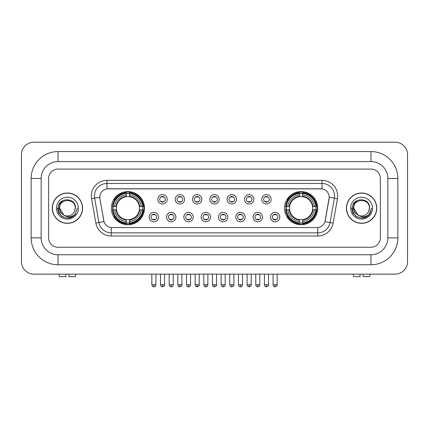 <?xml version="1.0" encoding="UTF-8"?>
<svg xmlns="http://www.w3.org/2000/svg" width="429" height="429" viewBox="0 0 429 429"><rect width="100%" height="100%" fill="white"/><g stroke="black" fill="none" stroke-linecap="round" stroke-linejoin="round"><path stroke-width="0.64" d="M284.529 208.167A16.57 16.57 0 0 0 301.099 224.737A16.57 16.57 0 0 0 317.669 208.167A16.57 16.57 0 0 0 301.099 191.602A16.57 16.57 0 0 0 284.529 208.167M111.331 208.167A16.57 16.57 0 0 0 127.901 224.737A16.57 16.57 0 0 0 144.471 208.167A16.57 16.57 0 0 0 127.901 191.602A16.57 16.57 0 0 0 111.331 208.167M158.569 217.079A4.687 4.687 0 0 1 153.882 221.766A4.687 4.687 0 0 1 149.19 217.079A4.687 4.687 0 0 1 153.882 212.387A4.687 4.687 0 0 1 158.569 217.079M151.067 217.079A2.815 2.815 0 0 0 153.882 219.895A2.815 2.815 0 0 0 156.692 217.079A2.815 2.815 0 0 0 153.882 214.264A2.815 2.815 0 0 0 151.067 217.079M175.89 217.079A4.687 4.687 0 0 1 171.203 221.766A4.687 4.687 0 0 1 166.511 217.079A4.687 4.687 0 0 1 171.203 212.387A4.687 4.687 0 0 1 175.89 217.079M168.388 217.079A2.815 2.815 0 0 0 171.203 219.895A2.815 2.815 0 0 0 174.013 217.079A2.815 2.815 0 0 0 171.203 214.264A2.815 2.815 0 0 0 168.388 217.079M193.211 217.079A4.687 4.687 0 0 1 188.519 221.766A4.687 4.687 0 0 1 183.832 217.079A4.687 4.687 0 0 1 188.519 212.387A4.687 4.687 0 0 1 193.211 217.079M185.709 217.079A2.815 2.815 0 0 0 188.519 219.895A2.815 2.815 0 0 0 191.334 217.079A2.815 2.815 0 0 0 188.519 214.264A2.815 2.815 0 0 0 185.709 217.079M210.532 217.079A4.687 4.687 0 0 1 205.84 221.766A4.687 4.687 0 0 1 201.153 217.079A4.687 4.687 0 0 1 205.84 212.387A4.687 4.687 0 0 1 210.532 217.079M203.024 217.079A2.815 2.815 0 0 0 205.84 219.895A2.815 2.815 0 0 0 208.655 217.079A2.815 2.815 0 0 0 205.84 214.264A2.815 2.815 0 0 0 203.024 217.079M227.847 217.079A4.687 4.687 0 0 1 223.16 221.766A4.687 4.687 0 0 1 218.468 217.079A4.687 4.687 0 0 1 223.16 212.387A4.687 4.687 0 0 1 227.847 217.079M220.345 217.079A2.815 2.815 0 0 0 223.16 219.895A2.815 2.815 0 0 0 225.976 217.079A2.815 2.815 0 0 0 223.16 214.264A2.815 2.815 0 0 0 220.345 217.079M245.168 217.079A4.687 4.687 0 0 1 240.481 221.766A4.687 4.687 0 0 1 235.789 217.079A4.687 4.687 0 0 1 240.481 212.387A4.687 4.687 0 0 1 245.168 217.079M237.666 217.079A2.815 2.815 0 0 0 240.481 219.895A2.815 2.815 0 0 0 243.291 217.079A2.815 2.815 0 0 0 240.481 214.264A2.815 2.815 0 0 0 237.666 217.079M262.489 217.079A4.687 4.687 0 0 1 257.797 221.766A4.687 4.687 0 0 1 253.11 217.079A4.687 4.687 0 0 1 257.797 212.387A4.687 4.687 0 0 1 262.489 217.079M254.987 217.079A2.815 2.815 0 0 0 257.797 219.895A2.815 2.815 0 0 0 260.612 217.079A2.815 2.815 0 0 0 257.797 214.264A2.815 2.815 0 0 0 254.987 217.079M279.81 217.079A4.687 4.687 0 0 1 275.118 221.766A4.687 4.687 0 0 1 270.431 217.079A4.687 4.687 0 0 1 275.118 212.387A4.687 4.687 0 0 1 279.81 217.079M272.308 217.079A2.815 2.815 0 0 0 275.118 219.895A2.815 2.815 0 0 0 277.933 217.079A2.815 2.815 0 0 0 275.118 214.264A2.815 2.815 0 0 0 272.308 217.079M167.23 199.324A4.687 4.687 0 0 1 162.543 204.011A4.687 4.687 0 0 1 157.851 199.324A4.687 4.687 0 0 1 162.543 194.632A4.687 4.687 0 0 1 167.23 199.324M159.727 199.324A2.815 2.815 0 0 0 162.543 202.134A2.815 2.815 0 0 0 165.353 199.324A2.815 2.815 0 0 0 162.543 196.509A2.815 2.815 0 0 0 159.727 199.324M184.55 199.324A4.687 4.687 0 0 1 179.858 204.011A4.687 4.687 0 0 1 175.171 199.324A4.687 4.687 0 0 1 179.858 194.632A4.687 4.687 0 0 1 184.55 199.324M177.048 199.324A2.815 2.815 0 0 0 179.858 202.134A2.815 2.815 0 0 0 182.674 199.324A2.815 2.815 0 0 0 179.858 196.509A2.815 2.815 0 0 0 177.048 199.324M201.871 199.324A4.687 4.687 0 0 1 197.179 204.011A4.687 4.687 0 0 1 192.492 199.324A4.687 4.687 0 0 1 197.179 194.632A4.687 4.687 0 0 1 201.871 199.324M194.369 199.324A2.815 2.815 0 0 0 197.179 202.134A2.815 2.815 0 0 0 199.994 199.324A2.815 2.815 0 0 0 197.179 196.509A2.815 2.815 0 0 0 194.369 199.324M219.187 199.324A4.687 4.687 0 0 1 214.5 204.011A4.687 4.687 0 0 1 209.813 199.324A4.687 4.687 0 0 1 214.5 194.632A4.687 4.687 0 0 1 219.187 199.324M211.685 199.324A2.815 2.815 0 0 0 214.5 202.134A2.815 2.815 0 0 0 217.315 199.324A2.815 2.815 0 0 0 214.5 196.509A2.815 2.815 0 0 0 211.685 199.324M236.508 199.324A4.687 4.687 0 0 1 231.821 204.011A4.687 4.687 0 0 1 227.129 199.324A4.687 4.687 0 0 1 231.821 194.632A4.687 4.687 0 0 1 236.508 199.324M229.006 199.324A2.815 2.815 0 0 0 231.821 202.134A2.815 2.815 0 0 0 234.631 199.324A2.815 2.815 0 0 0 231.821 196.509A2.815 2.815 0 0 0 229.006 199.324M253.829 199.324A4.687 4.687 0 0 1 249.142 204.011A4.687 4.687 0 0 1 244.45 199.324A4.687 4.687 0 0 1 249.142 194.632A4.687 4.687 0 0 1 253.829 199.324M246.326 199.324A2.815 2.815 0 0 0 249.142 202.134A2.815 2.815 0 0 0 251.952 199.324A2.815 2.815 0 0 0 249.142 196.509A2.815 2.815 0 0 0 246.326 199.324M271.149 199.324A4.687 4.687 0 0 1 266.457 204.011A4.687 4.687 0 0 1 261.77 199.324A4.687 4.687 0 0 1 266.457 194.632A4.687 4.687 0 0 1 271.149 199.324M263.647 199.324A2.815 2.815 0 0 0 266.457 202.134A2.815 2.815 0 0 0 269.273 199.324A2.815 2.815 0 0 0 266.457 196.509A2.815 2.815 0 0 0 263.647 199.324M95.86 223.075L91.559 198.691A15.632 15.632 0 0 1 106.955 180.346L322.045 180.346A15.632 15.632 0 0 1 337.441 198.691L333.14 223.075A15.632 15.632 0 0 1 317.744 235.993L111.256 235.993A15.632 15.632 0 0 1 95.86 223.075L98.938 222.533L94.637 198.15A12.505 12.505 0 0 1 106.955 183.473L322.045 183.473A12.505 12.505 0 0 1 334.363 198.15L330.062 222.533A12.505 12.505 0 0 1 317.744 232.867L111.256 232.867A12.505 12.505 0 0 1 98.938 222.533L104.011 221.637L99.893 198.691A8.441 8.441 0 0 1 108.205 188.787L320.795 188.787A8.441 8.441 0 0 1 329.107 198.691L325.246 220.576A8.441 8.441 0 0 1 316.934 227.552L112.066 227.552A8.441 8.441 0 0 1 103.754 220.576L99.893 198.691L99.855 195.978M112.822 209.733A15.165 15.165 0 0 1 112.822 206.606M286.02 209.733A15.165 15.165 0 0 1 286.02 206.606M52.247 208.167A15.165 15.165 0 0 0 67.407 223.332A15.165 15.165 0 0 0 82.572 208.167A15.165 15.165 0 0 0 67.407 193.007A15.165 15.165 0 0 0 52.247 208.167M346.428 208.167A15.165 15.165 0 0 0 361.593 223.332A15.165 15.165 0 0 0 376.753 208.167A15.165 15.165 0 0 0 361.593 193.007A15.165 15.165 0 0 0 346.428 208.167M106.955 180.346L106.955 188.878L322.045 188.878L322.045 180.346M316.934 227.552L112.066 227.552M337.441 198.691L329.236 197.243L324.989 221.637L333.14 223.075M325.246 220.576L325.198 220.844M103.802 220.844L103.754 220.576M380.351 178.469A9.379 9.379 0 0 0 370.972 169.09L58.028 169.09A9.379 9.379 0 0 0 48.649 178.469L48.649 237.87A9.379 9.379 0 0 0 58.028 247.249L370.972 247.249A9.379 9.379 0 0 0 380.351 237.87L380.351 178.469A9.379 9.379 0 0 0 370.972 169.09L58.028 169.09A9.379 9.379 0 0 0 48.649 178.469L48.649 237.87A9.379 9.379 0 0 0 58.028 247.249L370.972 247.249A9.379 9.379 0 0 0 380.351 237.87L380.351 178.469M82.411 208.167A15.004 15.004 0 0 0 67.407 193.163A15.004 15.004 0 0 0 52.402 208.167A15.004 15.004 0 0 0 67.407 223.177A15.004 15.004 0 0 0 82.411 208.167M77.37 208.167L74.909 214.725L73.515 216.044M64.473 215.551L60.596 212.698L58.993 208.167L59.99 203.759L63.074 200.466M63.792 215.101L59.593 208.167C59.111 198.085 75.702 198.085 75.225 208.167L74.367 211.728L75.413 208.167C76.185 196.884 57.802 197.158 58.146 208.167C58.768 214.816 62.43 218.088 69.139 217.98C71.868 217.455 74.035 216.06 75.633 213.798C72.024 217.262 68.114 217.712 63.9 215.154L59.593 208.167C59.111 198.085 75.702 198.085 75.225 208.167L74.367 211.728A7.813 7.813 0 0 1 63.9 215.154L59.593 208.167C59.111 198.085 75.702 198.085 75.225 208.167L74.367 211.728M63.9 215.154C61.165 213.647 59.728 211.32 59.593 208.167C59.111 198.085 75.702 198.085 75.225 208.167M56.467 208.167A10.939 10.939 0 0 0 67.407 219.112A10.939 10.939 0 0 0 78.351 208.167A10.939 10.939 0 0 0 67.407 197.227A10.939 10.939 0 0 0 56.467 208.167M75.633 213.798L72.833 216.527M72.769 216.57L69.139 217.98L72.785 216.554L69.139 217.98L72.785 216.554L67.407 218.136L62.425 216.801L58.778 213.154L57.443 208.167M65.846 274.136L65.846 276.635L59.433 276.635L58.837 274.136L59.433 276.635M75.386 276.635L75.976 274.136L75.386 276.635L68.972 276.635L68.972 274.136M376.598 208.167A15.004 15.004 0 0 0 361.593 193.163A15.004 15.004 0 0 0 346.589 208.167A15.004 15.004 0 0 0 361.593 223.177A15.004 15.004 0 0 0 376.598 208.167M366.961 216.565L363.374 217.975L366.961 216.565L363.374 217.975L366.961 216.565L361.593 218.136L356.612 216.801L352.965 213.154L351.63 208.167L352.965 213.154L356.612 216.801L361.593 218.136L366.575 216.801L370.222 213.154L371.557 208.167L369.096 214.725L367.701 216.044M358.66 215.551L354.783 212.698L353.18 208.167L354.172 203.759L357.26 200.466M358.086 215.154C355.351 213.647 353.914 211.32 353.775 208.167C353.298 198.085 369.889 198.085 369.407 208.167L368.554 211.728A7.813 7.813 0 0 1 358.086 215.154L353.775 208.167C353.298 198.085 369.889 198.085 369.407 208.167L368.554 211.728L369.6 208.167C370.372 196.884 351.989 197.158 352.332 208.167C352.954 214.816 356.617 218.088 363.325 217.98C366.055 217.455 368.221 216.06 369.819 213.798C366.21 217.262 362.301 217.712 358.086 215.154L358.054 215.138M369.407 208.167C369.889 198.085 353.298 198.085 353.775 208.167C353.298 198.085 369.889 198.085 369.407 208.167L368.554 211.728M350.649 208.167A10.939 10.939 0 0 0 361.593 219.112A10.939 10.939 0 0 0 372.533 208.167A10.939 10.939 0 0 0 361.593 197.227A10.939 10.939 0 0 0 350.649 208.167M369.819 213.798L367.02 216.527M371.557 208.167L370.222 213.154L366.575 216.801L361.593 218.136L356.612 216.801L352.965 213.154L351.63 208.167L352.965 213.154L356.612 216.801L361.593 218.136L366.575 216.801L370.222 213.154L371.557 208.167L370.222 213.154L366.575 216.801L361.593 218.136L356.612 216.801L352.965 213.154L351.63 208.167M369.798 213.83L367.026 216.522L369.798 213.83M139.361 209.733A11.567 11.567 0 0 0 129.467 196.707L129.467 196.707A11.567 11.567 0 0 0 116.441 209.733A11.567 11.567 0 0 0 139.361 209.733L139.822 209.733L139.361 209.733A11.567 11.567 0 0 1 129.467 219.632L129.467 221.52A13.444 13.444 0 0 0 141.254 209.733L143.329 209.733A15.508 15.508 0 0 1 129.467 223.595L129.467 222.967A14.881 14.881 0 0 0 142.701 209.733M113.133 209.733A14.849 14.849 0 0 1 113.133 206.606M129.467 193.404A14.849 14.849 0 0 0 126.34 193.404M142.669 206.606A14.849 14.849 0 0 1 142.669 209.733M143.329 206.606A15.508 15.508 0 0 0 129.467 192.744L129.467 193.372A14.881 14.881 0 0 1 142.701 206.606L143.329 206.606M112.473 209.733A15.508 15.508 0 0 0 126.34 223.595L126.34 222.967A14.881 14.881 0 0 1 113.1 209.733L112.473 209.733M142.701 206.606L141.254 206.606A13.444 13.444 0 0 0 129.467 194.82L129.467 193.372M129.467 222.967L129.467 221.52M113.1 209.733L114.548 209.733A13.444 13.444 0 0 0 126.34 221.52L126.34 222.967M129.467 194.82L129.467 196.246A12.023 12.023 0 0 1 139.822 206.606L141.254 206.606M141.254 209.733L139.822 209.733A12.023 12.023 0 0 1 129.467 220.093M126.34 221.52L126.34 219.632A11.567 11.567 0 0 1 116.441 209.733L114.548 209.733M139.361 206.606L139.822 206.606M129.467 222.935A14.849 14.849 0 0 1 126.34 222.935M126.34 192.744A15.508 15.508 0 0 0 112.473 206.606L113.1 206.606A14.881 14.881 0 0 1 126.34 193.372L126.34 192.744M126.34 193.372L126.34 194.82A13.444 13.444 0 0 0 114.548 206.606L113.1 206.606M126.34 196.686L126.34 194.82M114.548 206.606L115.98 206.606A12.023 12.023 0 0 1 126.34 196.246M126.34 219.632L126.34 220.093A12.023 12.023 0 0 1 115.98 209.733M114.892 199.726L114.007 199.726A16.259 16.259 0 0 1 144.16 208.167A16.259 16.259 0 0 1 114.007 216.613L114.892 216.613M312.559 209.733A11.567 11.567 0 0 0 302.659 196.707L302.659 196.707A11.567 11.567 0 0 0 289.639 209.733A11.567 11.567 0 0 0 312.559 209.733L313.02 209.733L312.559 209.733A11.567 11.567 0 0 1 302.659 219.632L302.659 221.52A13.444 13.444 0 0 0 314.452 209.733L316.527 209.733A15.508 15.508 0 0 1 302.659 223.595L302.659 222.967A14.881 14.881 0 0 0 315.9 209.733M286.331 209.733A14.849 14.849 0 0 1 286.331 206.606M302.659 193.404A14.849 14.849 0 0 0 299.533 193.404M315.867 206.606A14.849 14.849 0 0 1 315.867 209.733M316.527 206.606A15.508 15.508 0 0 0 302.659 192.744L302.659 193.372A14.881 14.881 0 0 1 315.9 206.606L316.527 206.606M285.671 209.733A15.508 15.508 0 0 0 299.533 223.595L299.533 222.967A14.881 14.881 0 0 1 286.299 209.733L285.671 209.733M315.9 206.606L314.452 206.606A13.444 13.444 0 0 0 302.659 194.82L302.659 193.372M302.659 222.967L302.659 221.52M286.299 209.733L287.746 209.733A13.444 13.444 0 0 0 299.533 221.52L299.533 222.967M302.659 194.82L302.659 196.246A12.023 12.023 0 0 1 313.02 206.606L314.452 206.606M314.452 209.733L313.02 209.733A12.023 12.023 0 0 1 302.659 220.093M299.533 221.52L299.533 219.632A11.567 11.567 0 0 1 289.639 209.733L287.746 209.733M312.559 206.606L313.02 206.606M302.659 222.935A14.849 14.849 0 0 1 299.533 222.935M299.533 192.744A15.508 15.508 0 0 0 285.671 206.606L286.299 206.606A14.881 14.881 0 0 1 299.533 193.372L299.533 192.744M299.533 193.372L299.533 194.82A13.444 13.444 0 0 0 287.746 206.606L286.299 206.606M299.533 196.686L299.533 194.82M287.746 206.606L289.178 206.606A12.023 12.023 0 0 1 299.533 196.246M299.533 219.632L299.533 220.093A12.023 12.023 0 0 1 289.178 209.733M288.09 199.726L287.205 199.726A16.259 16.259 0 0 1 317.358 208.167A16.259 16.259 0 0 1 287.205 216.613L288.09 216.613M161.604 201.973L161.604 201.528A2.397 2.397 0 0 0 163.481 201.528L163.481 201.973M163.481 196.67L163.481 197.115A2.397 2.397 0 0 0 161.604 197.115L161.604 196.67M178.925 201.973L178.925 201.528A2.397 2.397 0 0 0 180.797 201.528L180.797 201.973M180.797 196.67L180.797 197.115A2.397 2.397 0 0 0 178.925 197.115L178.925 196.67M196.241 201.973L196.241 201.528A2.397 2.397 0 0 0 198.118 201.528L198.118 201.973M198.118 196.67L198.118 197.115A2.397 2.397 0 0 0 196.241 197.115L196.241 196.67M213.562 201.973L213.562 201.528A2.397 2.397 0 0 0 215.438 201.528L215.438 201.973M215.438 196.67L215.438 197.115A2.397 2.397 0 0 0 213.562 197.115L213.562 196.67M230.882 201.973L230.882 201.528A2.397 2.397 0 0 0 232.759 201.528L232.759 201.973M232.759 196.67L232.759 197.115A2.397 2.397 0 0 0 230.882 197.115L230.882 196.67M248.203 201.973L248.203 201.528A2.397 2.397 0 0 0 250.075 201.528L250.075 201.973M250.075 196.67L250.075 197.115A2.397 2.397 0 0 0 248.203 197.115L248.203 196.67M265.519 201.973L265.519 201.528A2.397 2.397 0 0 0 267.396 201.528L267.396 201.973M267.396 196.67L267.396 197.115A2.397 2.397 0 0 0 265.519 197.115L265.519 196.67M152.944 219.734L152.944 219.289A2.397 2.397 0 0 0 154.821 219.289L154.821 219.734M154.821 214.425L154.821 214.87A2.397 2.397 0 0 0 152.944 214.87L152.944 214.425M170.265 219.734L170.265 219.289A2.397 2.397 0 0 0 172.136 219.289L172.136 219.734M172.136 214.425L172.136 214.87A2.397 2.397 0 0 0 170.265 214.87L170.265 214.425M187.58 219.734L187.58 219.289A2.397 2.397 0 0 0 189.457 219.289L189.457 219.734M189.457 214.425L189.457 214.87A2.397 2.397 0 0 0 187.58 214.87L187.58 214.425M204.901 219.734L204.901 219.289A2.397 2.397 0 0 0 206.778 219.289L206.778 219.734M206.778 214.425L206.778 214.87A2.397 2.397 0 0 0 204.901 214.87L204.901 214.425M222.222 219.734L222.222 219.289A2.397 2.397 0 0 0 224.099 219.289L224.099 219.734M224.099 214.425L224.099 214.87A2.397 2.397 0 0 0 222.222 214.87L222.222 214.425M239.543 219.734L239.543 219.289A2.397 2.397 0 0 0 241.42 219.289L241.42 219.734M241.42 214.425L241.42 214.87A2.397 2.397 0 0 0 239.543 214.87L239.543 214.425M256.864 219.734L256.864 219.289A2.397 2.397 0 0 0 258.735 219.289L258.735 219.734M258.735 214.425L258.735 214.87A2.397 2.397 0 0 0 256.864 214.87L256.864 214.425M274.179 219.734L274.179 219.289A2.397 2.397 0 0 0 276.056 219.289L276.056 219.734M276.056 214.425L276.056 214.87A2.397 2.397 0 0 0 274.179 214.87L274.179 214.425M360.028 274.136L360.028 276.635L353.614 276.635L353.024 274.136L353.614 276.635M369.567 276.635L370.163 274.136L369.567 276.635L363.154 276.635L363.154 274.136M58.028 151.582L58.028 161.588L370.972 161.588L370.972 151.582A26.888 26.888 0 0 1 397.86 178.469A26.888 26.888 0 0 0 370.972 151.582L58.028 151.582A26.888 26.888 0 0 0 31.14 178.469L31.14 237.87A26.888 26.888 0 0 0 58.028 264.757L370.972 264.757A26.888 26.888 0 0 0 397.86 237.87L397.86 178.469L387.854 178.469A16.881 16.881 0 0 0 370.972 161.588L58.028 161.588A16.881 16.881 0 0 0 41.146 178.469L41.146 237.87A16.881 16.881 0 0 0 58.028 254.751L370.972 254.751A16.881 16.881 0 0 0 387.854 237.87L387.854 178.469L387.854 237.87L397.86 237.87M407.55 154.708A12.505 12.505 0 0 0 395.045 142.203L33.955 142.203A12.505 12.505 0 0 0 21.45 154.708L21.45 261.631A12.505 12.505 0 0 0 33.955 274.136L395.045 274.136A12.505 12.505 0 0 0 407.55 261.631L407.55 154.708M91.559 198.691L94.637 198.15A12.505 12.505 0 0 1 94.45 195.978M94.637 198.15L99.764 197.243M317.744 227.515L317.744 235.993M111.256 235.993L111.256 227.515M126.34 223.075A14.988 14.988 0 0 0 129.467 223.075M142.809 209.733A14.988 14.988 0 0 0 142.809 206.606M129.467 193.259A14.988 14.988 0 0 0 126.34 193.259M299.533 223.075A14.988 14.988 0 0 0 302.659 223.075M316.007 209.733A14.988 14.988 0 0 0 316.007 206.606M302.659 193.259A14.988 14.988 0 0 0 299.533 193.259M162.543 284.765L160.51 284.765C160.864 286.213 161.54 286.888 162.543 286.797L162.543 284.765L164.575 284.765L164.575 274.136M179.858 284.765L177.826 284.765C178.185 286.213 178.861 286.888 179.858 286.797L179.858 284.765L181.891 284.765L181.891 274.136M197.179 284.765L195.147 284.765C195.501 286.213 196.182 286.888 197.179 286.797L197.179 284.765L199.212 284.765L199.212 274.136M214.5 284.765L212.468 284.765C212.822 286.213 213.503 286.888 214.5 286.797L214.5 284.765L216.532 284.765L216.532 274.136M231.821 284.765L229.788 284.765C230.142 286.213 230.818 286.888 231.821 286.797L231.821 284.765L233.853 284.765L233.853 274.136M249.142 284.765L247.109 284.765C247.463 286.213 248.139 286.888 249.142 286.797L249.142 284.765L251.174 284.765L251.174 274.136M266.457 284.765L264.425 284.765C264.784 286.213 265.46 286.888 266.457 286.797L266.457 284.765L268.49 284.765L268.49 274.136M153.882 284.765L151.85 284.765C152.204 286.213 152.88 286.888 153.882 286.797L153.882 284.765L155.915 284.765L155.915 274.136M171.203 284.765L169.171 284.765C169.525 286.213 170.2 286.888 171.203 286.797L171.203 284.765L173.23 284.765L173.23 274.136M188.519 284.765L186.486 284.765C186.84 286.213 187.521 286.888 188.519 286.797L188.519 284.765L190.551 284.765L190.551 274.136M205.84 284.765L203.807 284.765C204.161 286.213 204.842 286.888 205.84 286.797L205.84 284.765L207.872 284.765L207.872 274.136M223.16 284.765L221.128 284.765C221.482 286.213 222.158 286.888 223.16 286.797L223.16 284.765L225.193 284.765L225.193 274.136M240.481 284.765L238.449 284.765C238.803 286.213 239.479 286.888 240.481 286.797L240.481 284.765L242.514 284.765L242.514 274.136M257.797 284.765L255.77 284.765C256.124 286.213 256.799 286.888 257.797 286.797L257.797 284.765L259.829 284.765L259.829 274.136M275.118 284.765L273.085 284.765C273.439 286.213 274.12 286.888 275.118 286.797L275.118 284.765L277.15 284.765L277.15 274.136M370.972 264.757L370.972 254.751L58.028 254.751L58.028 264.757M31.14 237.87L41.146 237.87L41.146 178.469L31.14 178.469M160.51 284.765L160.51 274.136M164.575 284.765C164.983 285.414 164.307 286.089 162.543 286.797M177.826 284.765L177.826 274.136M181.891 284.765C182.304 285.414 181.628 286.089 179.858 286.797M195.147 284.765L195.147 274.136M199.212 284.765C199.624 285.414 198.949 286.089 197.179 286.797M212.468 284.765L212.468 274.136M216.532 284.765C216.945 285.414 216.27 286.089 214.5 286.797M229.788 284.765L229.788 274.136M233.853 284.765C234.266 285.414 233.585 286.089 231.821 286.797M247.109 284.765L247.109 274.136M251.174 284.765C251.582 285.414 250.906 286.089 249.142 286.797M264.425 284.765L264.425 274.136M268.49 284.765C268.903 285.414 268.227 286.089 266.457 286.797M151.85 284.765L151.85 274.136M155.915 284.765C155.561 286.213 154.88 286.888 153.882 286.797M169.171 284.765L169.171 274.136M173.23 284.765C172.876 286.213 172.201 286.888 171.203 286.797M186.486 284.765L186.486 274.136M190.551 284.765C190.197 286.213 189.521 286.888 188.519 286.797M203.807 284.765L203.807 274.136M207.872 284.765C207.518 286.213 206.842 286.888 205.84 286.797M221.128 284.765L221.128 274.136M225.193 284.765C224.839 286.213 224.158 286.888 223.16 286.797M238.449 284.765L238.449 274.136M242.514 284.765C242.16 286.213 241.479 286.888 240.481 286.797M255.77 284.765L255.77 274.136M259.829 284.765C259.475 286.213 258.8 286.888 257.797 286.797M273.085 284.765L273.085 274.136M277.15 284.765C277.563 285.414 276.887 286.089 275.118 286.797"/></g></svg>
